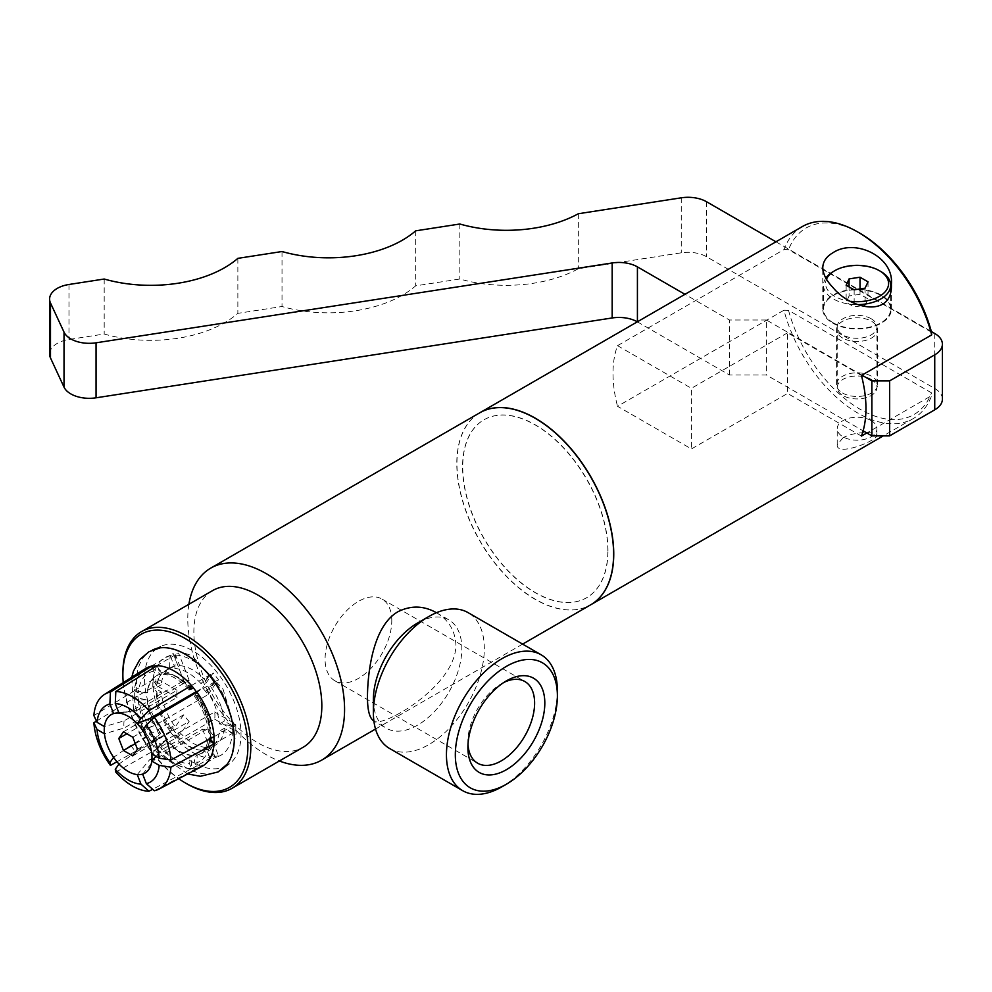 <?xml version="1.0" encoding="UTF-8"?>
<svg xmlns="http://www.w3.org/2000/svg" width="992" height="992" viewBox="0 0 992 992"><rect width="100%" height="100%" fill="white"/><g stroke="black" fill="none" stroke-linecap="round" stroke-linejoin="round"><path stroke-width="0.74" stroke-dasharray="4.96 3.72" d="M842.58 393.018A20.497 11.842 0 0 0 864.925 395.572A20.497 11.842 0 0 0 877.585 384.648A20.497 11.842 0 0 0 857.076 372.806A20.497 11.842 0 0 0 836.578 384.648A20.497 11.842 0 0 0 842.58 393.018M842.58 338.012A20.497 11.842 180 0 1 836.578 329.642A20.497 11.842 180 0 1 857.076 317.812A20.497 11.842 180 0 1 877.585 329.642A20.497 11.842 180 0 1 864.925 340.578A20.497 11.842 180 0 1 842.58 338.012M637.335 321.83A26.152 15.103 180 0 1 637.422 321.867L729.43 374.988L766.407 374.988L863.127 430.838M942.4 399.156A26.152 15.103 0 0 0 934.737 388.492L706.527 256.73A26.152 15.103 0 0 0 681.268 252.811L578.336 268.745A104.594 60.388 180 0 1 459.829 279.012L415.673 285.845A104.594 60.388 180 0 1 282.013 306.516L237.857 313.348A104.594 60.388 180 0 1 104.197 334.031L68.981 339.475A26.152 15.103 0 0 0 49.6 354.057M104.197 279.025L104.197 334.031M237.857 258.354L237.857 313.348M282.013 251.522L282.013 306.516M415.673 230.838L415.673 285.845M459.829 224.006L459.829 279.012M578.336 213.739L578.336 268.745M775.942 241.8L931.364 331.539M861.949 375.15L766.407 319.994L766.407 374.988M766.407 319.994L729.43 319.994L684.964 294.326M729.43 374.988L729.43 319.994M871.137 379.353A19.877 11.47 180 0 1 876.953 387.463A19.877 11.47 180 0 1 857.076 398.933A19.877 11.47 180 0 1 837.211 387.463A19.877 11.47 180 0 1 849.474 376.861A19.877 11.47 180 0 1 871.137 379.353M871.137 318.717A19.877 11.47 0 0 0 849.474 316.225A19.877 11.47 0 0 0 837.211 326.827A19.877 11.47 0 0 0 857.076 338.297A19.877 11.47 0 0 0 876.953 326.827A19.877 11.47 0 0 0 871.137 318.717M871.137 420.596A19.877 11.47 0 0 0 843.026 420.596A19.877 11.47 0 0 0 837.211 428.705A19.877 11.47 0 0 0 857.076 440.188A19.877 11.47 0 0 0 876.953 428.705A19.877 11.47 0 0 0 871.137 420.596M849.078 295.988L846.139 302.3L854.149 306.925L865.086 305.226L868.025 298.914L860.014 294.289L849.078 295.988L849.078 286.911M846.139 285.212L846.139 302.3M854.149 289.838L854.149 306.925M865.086 288.151L865.086 305.226M868.025 281.827L868.025 298.914M860.014 288.932L860.014 294.289M851.235 301.394A31.496 18.191 180 0 1 834.805 296.385A31.496 18.191 180 0 1 826.485 279.211M825.84 278.12A33.592 19.394 0 0 0 823.484 285.237A33.592 19.394 0 0 0 833.33 298.952A33.592 19.394 0 0 0 857.919 304.618M880.834 271.523A33.592 19.394 0 0 0 833.33 271.523M833.33 322.859A33.592 19.394 180 0 1 823.484 309.144A33.592 19.394 180 0 1 857.076 289.751A33.592 19.394 180 0 1 890.667 309.144A33.592 19.394 180 0 1 869.934 327.062A33.592 19.394 180 0 1 833.33 322.859M832.821 323.156A34.311 19.803 0 0 0 870.207 327.447A34.311 19.803 0 0 0 891.386 309.144A34.311 19.803 0 0 0 857.076 289.342A34.311 19.803 0 0 0 822.777 309.144A34.311 19.803 0 0 0 832.821 323.156M843.026 437.757L837.211 444.788C836.07 457.027 877.449 440.684 876.953 435.327C878.242 431.942 855.612 430.714 843.026 437.757M140.963 725.636L145.638 737.676L154.975 743.07L159.65 736.424L154.975 724.396L145.638 719.002L140.963 725.636L126.864 733.782M135.296 743.653L145.638 737.676M132.792 755.879L154.975 743.07M137.454 749.233L159.65 736.424M132.792 737.205L154.975 724.396M123.442 731.811L145.638 719.002M161.708 749.754A26.958 15.562 -120 0 0 161.969 746.306A26.958 15.562 -120 0 0 161.708 742.574L214.669 711.996A26.958 15.562 60 0 1 214.669 719.175L161.708 749.754L155.955 756.326M151.776 753.92L161.708 742.574M196.453 691.548L202.579 688.014A26.958 15.562 60 0 1 207.96 694.698L155 725.276L142.637 730.36M155 725.276A26.958 15.562 -120 0 0 151.243 720.328M136.202 710.83A26.958 15.562 -120 0 0 132.891 710.805A26.958 15.562 -120 0 0 130.82 711.314L183.78 680.735A26.958 15.562 60 0 1 189.162 680.264L136.202 710.83L118.978 713.112M124.112 720.862A26.958 15.562 -120 0 0 124.112 728.041L177.06 697.463A26.958 15.562 60 0 1 177.06 690.283L124.112 720.862L104.458 726.603A33.753 19.48 60 0 1 113.596 713.595L130.82 711.314M130.82 745.339A26.958 15.562 -120 0 0 136.202 752.023L189.162 721.457A26.958 15.562 60 0 1 183.78 714.761L130.82 745.339L113.596 757.33A33.753 19.48 60 0 1 104.458 733.77L124.112 728.041M149.618 759.773A26.958 15.562 -120 0 0 155 759.302L207.96 728.723A26.958 15.562 60 0 1 202.579 729.207L149.618 759.773L137.256 774.578A33.753 19.48 60 0 1 118.978 764.026L136.202 752.023M142.637 774.095L155 759.302M232.426 733.014L224.266 728.302L219.418 731.092L232.426 733.014A56.271 32.488 -120 0 1 215.289 757.404C213.367 752.841 210.391 750.274 206.348 749.679L211.197 746.877L215.425 757.752L218.525 755.966L207.96 728.723M210.106 738.755L210.626 736.176L208.494 739.635M214.21 743.839L235.811 731.377L235.811 724.197L214.669 711.996M214.669 719.175L235.811 731.377M154.33 790.76L196.875 768.267L194.94 763.294C193.849 759.674 194.593 756.896 197.148 754.999L196.937 768.428L215.289 757.404M209.907 757.876L205.828 747.36L200.979 750.163C205.009 750.758 207.985 753.325 209.907 757.876L209.907 757.876A56.271 32.488 -120 0 1 175.621 738.085L176.539 735.196L174.852 735.084L179.701 732.282L175.621 738.085M196.937 768.428L191.555 768.912L191.766 755.47C189.212 757.38 188.468 760.145 189.559 763.778L191.493 768.75L152.669 789.285M191.555 768.912L213.144 756.437L218.525 755.966M202.579 729.207L213.144 756.437M115.828 772.123L157.046 748.873L158.98 746.12L166.061 740.156L156.996 748.96L178.585 736.486L189.162 721.457M170.24 731.389L174.319 725.586L169.471 728.388L171.194 728.562L170.091 731.588L175.472 738.284L170.24 731.389A56.271 32.488 -120 0 1 153.09 687.208L156.934 692.242L156.414 694.722L161.262 691.92L152.818 687.047L155.93 685.261L177.06 697.463M156.996 748.96L151.615 742.264L160.679 733.46L153.599 739.437L151.677 742.177L116.957 761.757M151.615 742.264L170.091 731.588M183.78 714.761L173.203 729.79L178.585 736.486M170.103 731.588L173.203 729.79M177.06 690.283L155.93 678.082L155.93 685.261M189.162 680.264L178.585 653.021L173.203 653.505L183.78 680.735M207.96 694.698L218.525 679.669L213.144 672.973L202.579 688.014M96.484 721.134L134.453 697.798L138.31 700.03L147.622 699.794L134.329 697.723L153.09 687.208M157.046 665.644L157.133 665.843C159.042 670.394 162.018 672.973 166.061 673.568L163.444 674.337L158.98 670.617L156.996 665.483L175.472 654.819L170.103 655.303L169.471 668.968L174.319 666.165L170.103 655.29L173.203 653.505M151.615 665.967L170.103 655.303L175.485 654.819L179.701 665.682L174.852 668.484L175.472 654.819L178.585 653.021M209.907 674.957L200.979 683.562L205.828 680.772L209.907 674.957A56.271 32.488 -120 0 0 175.621 655.166M191.555 685.435L213.144 672.973M215.413 681.467L210.031 674.771L215.425 681.454L211.197 687.456L206.348 690.258L215.413 681.467L196.937 692.131L195.833 695.169L197.557 695.342L194.482 696.334L196.875 692.218M152.57 668.459L153.599 671.1C155.211 674.424 157.43 675.49 160.27 674.275L152.731 668.36M134.329 697.723L134.329 690.556L147.622 692.627A44.764 25.842 60 0 1 156.736 675.626L160.27 674.275A44.764 25.842 -120 0 0 156.327 675.862A44.764 25.842 -120 0 0 147.2 692.862L138.31 692.85L134.602 690.705A56.271 32.488 60 0 1 151.751 666.326M215.425 681.454L218.525 679.669M170.24 655.65A56.271 32.488 -120 0 0 153.09 680.041L161.262 684.753A44.764 25.842 60 0 1 170.376 667.752A44.764 25.842 60 0 1 174.319 666.165M179.701 665.682A44.764 25.842 60 0 1 205.828 680.772M161.262 684.753L156.414 687.543L156.934 685.745L152.818 679.88L152.818 687.059M169.471 668.968A44.764 25.842 -120 0 0 165.528 670.555A44.764 25.842 -120 0 0 158.67 678.441A44.764 25.842 -120 0 0 156.414 687.543M200.979 683.562A44.764 25.842 -120 0 0 174.852 668.484M219.418 723.924L224.266 721.122L232.426 725.834L219.418 723.924A44.764 25.842 -120 0 0 206.348 690.258M211.197 687.456A44.764 25.842 60 0 1 224.266 721.122M196.8 692.329A56.271 32.488 60 0 1 213.937 736.51L210.23 734.378L208.382 731.96L210.626 728.996L210.093 731.476L214.21 736.672L232.426 725.834A56.271 32.488 -120 0 0 215.289 681.653M197.557 695.342A44.764 25.842 60 0 1 210.626 728.996M156.736 675.626A44.764 25.842 60 0 1 160.679 674.039M157.133 665.843A56.271 32.488 60 0 1 191.419 685.633M134.602 690.705L93.88 715.554M145.415 668.658A56.482 32.612 -120 0 0 134.453 690.618M232.426 725.834L235.811 724.197M196.875 768.267A56.482 32.612 -120 0 0 201.884 766.456M157.046 748.873A56.482 32.612 -120 0 0 191.493 768.75M134.453 697.798A56.482 32.612 -120 0 0 151.677 742.177M213.937 743.69A56.271 32.488 60 0 1 196.8 768.081M191.419 768.552A56.271 32.488 60 0 1 157.133 748.762M151.751 742.066A56.271 32.488 60 0 1 134.602 697.884M192.175 755.234A44.764 25.842 60 0 1 166.061 740.156M210.626 736.176A44.764 25.842 60 0 1 208.357 745.29A44.764 25.842 60 0 1 201.5 753.176A44.764 25.842 60 0 1 197.557 754.751M232.698 733.175L232.698 725.995L232.698 733.175M225.271 766.481A68.25 39.407 -120 0 0 228.929 764.299A68.25 39.407 -120 0 0 241.019 734.39A68.25 39.407 -120 0 0 212.598 667.182A68.25 39.407 -120 0 0 160.816 646.313A68.25 39.407 -120 0 0 157.096 648.384M156.922 648.52A68.25 39.407 -120 0 0 158.633 726.231A68.25 39.407 -120 0 0 225.072 766.568M152.818 687.047L153.09 680.041M224.266 728.302A44.764 25.842 60 0 1 215.14 745.29A44.764 25.842 60 0 1 211.197 746.877M174.319 725.586A44.764 25.842 60 0 1 161.262 691.92M205.828 747.36A44.764 25.842 60 0 1 179.701 732.282M156.414 694.722A44.764 25.842 -120 0 0 169.471 728.388M206.348 749.679A44.764 25.842 -120 0 0 210.292 748.092A44.764 25.842 -120 0 0 219.418 731.092M134.329 690.556L155.93 678.082M160.679 733.46A44.764 25.842 60 0 1 147.622 699.794M174.852 735.084A44.764 25.842 -120 0 0 200.037 750.088A44.764 25.842 -120 0 0 200.979 750.163M391.79 620.657A47.17 27.23 120 0 0 382.019 599.056A47.17 27.23 120 0 0 334.85 626.287A47.17 27.23 120 0 0 334.85 680.76A47.17 27.23 120 0 0 371.194 668.124A47.17 27.23 120 0 0 391.79 620.657M503.713 682.533A47.17 27.23 120 0 0 501.258 683.848A47.17 27.23 120 0 0 467.902 741.619A47.17 27.23 120 0 0 467.988 744.409M373.376 699.608A62.546 36.109 120 0 0 386.334 728.24A62.546 36.109 120 0 0 434.533 711.487A62.546 36.109 120 0 0 461.838 648.532A62.546 36.109 120 0 0 448.88 619.901A62.546 36.109 120 0 0 417.607 623.001M436.443 612.721C448.744 620 455.229 630.8 455.911 645.122C455.7 686.886 381.213 728.351 373.91 721.072L386.334 728.24M389.62 748.501A78.442 45.297 120 0 0 450.07 727.483A78.442 45.297 120 0 0 484.319 648.532A78.442 45.297 120 0 0 468.075 612.622M501.915 786.805A78.442 45.297 120 0 0 557.392 690.73M861.428 436.083L787.561 393.44L691.412 448.954L617.532 406.298L783.953 310.223A110.868 64.009 -120 0 0 913.26 418.574A110.868 64.009 -120 0 0 931.699 395.523L866.834 432.971M861.428 375.447L787.561 332.804L787.561 393.44M479.843 412.759A110.868 64.009 -120 0 0 479.917 540.739A110.868 64.009 -120 0 0 590.711 604.798M802.379 226.536A110.868 64.009 -120 0 0 783.953 249.587L617.532 345.662A110.868 64.009 -120 0 0 617.532 406.298M931.55 332.246L788.528 249.674L783.953 249.587M860.039 233.306A107.731 62.198 -120 0 0 788.528 249.674M783.953 310.223L788.528 310.31L931.55 392.882L931.699 395.523M788.528 310.31A107.731 62.198 -120 0 0 860.039 409.237A107.731 62.198 -120 0 0 931.55 392.882M787.561 332.804L691.412 388.318L691.412 448.954M617.532 345.662L691.412 388.318M166.061 673.568A44.764 25.842 60 0 1 166.991 673.63A44.764 25.842 60 0 1 192.175 688.646M607.984 550.659A102.709 59.297 -120 0 0 563.146 447.293A102.709 59.297 -120 0 0 483.997 419.777A102.709 59.297 -120 0 0 483.997 538.383A102.709 59.297 -120 0 0 586.706 597.68A102.709 59.297 -120 0 0 607.984 550.659M607.836 550.746A102.709 59.297 -120 0 0 562.997 447.38A102.709 59.297 -120 0 0 483.848 419.864A102.709 59.297 -120 0 0 483.848 538.47A102.709 59.297 -120 0 0 586.557 597.767A102.709 59.297 -120 0 0 607.836 550.746M479.768 412.796A110.868 64.009 -120 0 0 479.768 540.826A110.868 64.009 -120 0 0 590.637 604.835M188.889 604.289A110.868 64.009 -120 0 0 279.372 760.988M212.61 590.587A90.47 52.241 -120 0 0 212.61 695.07A90.47 52.241 -120 0 0 303.081 747.298M122.872 672.998A90.47 52.241 -120 0 0 186.843 783.816M123.219 682.62A88.387 51.026 -120 0 0 178.696 778.695M152.483 650.008A69.167 39.928 -120 0 0 150.784 730.757A69.167 39.928 -120 0 0 221.563 769.668M68.981 284.481L68.981 339.475M681.268 197.817L681.268 252.811M706.527 201.723L706.527 256.73M934.737 333.486L934.737 388.492M210.217 729.244A44.764 25.842 -120 0 0 197.148 695.578M210.23 734.378A51.038 29.475 -120 0 0 194.94 694.97M153.599 671.1A51.038 29.475 -120 0 0 138.31 692.85M191.654 688.758A44.764 25.842 -120 0 0 165.652 673.804M189.559 688.274A51.038 29.475 -120 0 0 158.98 670.617M194.94 763.294A51.038 29.475 -120 0 0 210.23 741.545M158.98 746.12A51.038 29.475 -120 0 0 189.559 763.778M138.31 700.03A51.038 29.475 -120 0 0 153.599 739.437M197.148 754.999A44.764 25.842 -120 0 0 201.091 753.412A44.764 25.842 -120 0 0 209.473 741.012M209.907 738.866A44.764 25.842 -120 0 0 210.217 736.411M165.652 740.392A44.764 25.842 -120 0 0 191.766 755.47M147.2 700.042A44.764 25.842 -120 0 0 160.27 733.696M877.585 384.648L877.585 329.642M836.578 384.648L836.578 329.642M837.211 326.827L837.211 387.463M876.953 326.827L876.953 387.463M890.667 309.144L890.667 291.276M823.484 309.144L823.484 285.237M891.386 309.144L891.386 284.456M822.777 309.144L822.777 267.766M876.953 435.327L876.953 428.705M837.211 444.776L837.211 428.705M132.891 710.805L118.829 712.715M170.376 667.752L165.528 670.555M158.67 678.441L156.934 685.807M208.382 731.96C207.291 719.956 202.653 708.09 194.469 696.334M189.112 689.663C179.763 679.855 171.194 674.746 163.444 674.337M195.808 695.156C204.265 707.346 209.027 719.46 210.093 731.513M210.106 737.924L210.019 738.817M209.647 741.148L208.357 745.29M201.5 753.176L201.091 753.412C203.608 753.746 206.038 748.873 208.382 738.792M187.637 773.971L156.587 752.097L133.424 709.082L131.787 677.238M160.158 647.85L166.867 647.441L191.617 655.526L223.026 689.18L236.344 732.53L230.9 758.632L227.267 764.1M215.14 745.29L210.292 748.092M171.232 728.574C162.762 716.373 158.001 704.258 156.934 692.218M176.526 735.171C185.802 744.694 193.638 749.679 200.037 750.088M467.902 741.619L467.902 747.522M501.258 683.848L506.354 680.909M334.85 680.76L477.673 763.22M382.019 599.056L524.842 681.516M436.455 612.734L448.88 619.901M913.26 418.574L883.277 435.885M522.61 644.118L375.534 729.033M160.816 646.313L152.991 649.772M228.929 764.299L222.022 769.346M166.991 673.63C173.389 674.052 181.226 679.024 190.501 688.56"/><path stroke-width="1.49" d="M684.964 294.326L637.422 266.873A26.152 15.103 0 0 0 612.163 262.967L96.05 342.81A26.152 15.103 180 0 1 64.021 332.134L50.493 302.969A26.152 15.103 180 0 1 49.6 299.063L49.6 354.057A26.152 15.103 0 0 0 50.493 357.963L64.021 387.128A26.152 15.103 0 0 0 96.05 397.804L612.163 317.961A26.152 15.103 180 0 1 637.335 321.83M934.737 409.832A26.152 15.103 0 0 0 942.4 399.156L942.4 344.162A26.152 15.103 180 0 1 934.737 354.838L889.626 380.878L889.626 435.885L934.737 409.832L934.737 354.838M863.127 430.838L871.869 435.885L889.626 435.885M49.6 299.063A26.152 15.103 180 0 1 68.981 284.481L104.197 279.025A104.594 60.388 0 0 0 237.857 258.354L282.013 251.522A104.594 60.388 0 0 0 415.673 230.838L459.829 224.006A104.594 60.388 0 0 0 578.336 213.739L681.268 197.817A26.152 15.103 180 0 1 706.527 201.723L775.942 241.8M931.364 331.539L934.737 333.486A26.152 15.103 180 0 1 942.4 344.162M889.626 380.878L871.869 380.878L871.869 435.885M871.869 380.878L861.949 375.15M849.078 278.901L860.014 277.214L868.025 281.827L865.086 288.151L854.149 289.838L846.139 285.212L849.078 278.901L849.078 286.911M860.014 277.214L860.014 288.932M826.485 279.211A31.496 18.191 180 0 1 834.805 270.667A31.496 18.191 180 0 1 879.358 270.667A31.496 18.191 180 0 1 884.938 292.02A31.496 18.191 180 0 1 851.235 301.394M857.919 304.618A33.592 19.394 0 0 0 890.667 285.237A33.592 19.394 0 0 0 880.834 271.523L879.358 270.667M834.805 270.667L833.33 271.523A33.592 19.394 0 0 0 825.84 278.12M832.821 252.824C854.806 237.956 894.251 256.581 891.386 284.468C892.874 317.862 850.801 309.938 832.821 287.32C826.41 280.686 823.062 274.176 822.777 267.766C822.926 261.64 826.274 256.655 832.821 252.824M118.78 738.457L123.442 731.811L132.792 737.205L137.454 749.233L132.792 755.879L123.442 750.485L118.78 738.457L126.864 733.782M123.442 750.485L135.296 743.653M151.987 757.628A33.753 19.48 -120 0 0 139.736 726.491A33.753 19.48 -120 0 0 115.568 713.161A33.753 19.48 -120 0 0 111.24 753.585A33.753 19.48 -120 0 0 148.416 770.052A33.753 19.48 -120 0 0 151.987 757.628M142.637 730.36A33.753 19.48 60 0 1 151.776 753.92L159.204 758.198A44.181 25.507 -120 0 0 146.357 725.078L142.637 730.36M151.243 720.328A26.958 15.562 -120 0 0 149.618 718.58L196.453 691.548M137.256 723.664L140.976 718.382L148.949 710.644L191.493 685.534A56.482 32.612 -120 0 0 157.046 665.644L115.828 691.511L115.27 703.551L118.978 713.112A33.753 19.48 60 0 1 137.256 723.664L149.618 718.58M151.776 761.087A33.753 19.48 60 0 1 148.416 770.052A33.753 19.48 60 0 1 142.637 774.095L146.357 783.668A44.181 25.507 -120 0 0 159.204 765.378L151.776 761.087L155.955 756.326M208.494 739.635L213.937 743.69L210.106 738.755M213.937 736.51L214.21 743.839L170.897 767.2L159.204 765.378M146.357 783.668L154.33 790.76A54.634 31.546 -120 0 0 159.104 789.037A54.634 31.546 -120 0 0 170.897 767.2M152.669 789.285L148.949 791.244L140.976 784.139L137.256 774.578M118.978 764.026L115.27 769.308A44.181 25.507 -120 0 0 140.976 784.139M115.27 769.308L115.828 772.123A54.634 31.546 -120 0 0 148.949 791.244M116.957 761.757L110.447 765.427L109.889 762.612L113.596 757.33M104.458 733.77L97.03 729.48A44.181 25.507 -120 0 0 109.889 762.612M97.03 729.48L93.88 722.734L96.484 721.134M152.731 668.36L151.615 665.967L157.133 665.843M191.493 685.534L189.112 689.663L192.175 688.646L190.489 688.522L191.555 685.435L196.8 692.329M113.596 713.595L109.889 704.022L110.447 691.994L151.677 666.128L152.57 668.459M159.204 758.198L170.897 760.021L214.086 736.597A56.482 32.612 -120 0 0 196.875 692.218L154.33 717.328L146.357 725.078M151.677 666.128A56.482 32.612 -120 0 0 145.415 668.658L104.47 694.425A54.634 31.546 -120 0 0 93.88 715.554L97.03 722.312L104.458 726.603M170.897 760.021A54.634 31.546 -120 0 0 154.33 717.328M110.447 691.994A54.634 31.546 -120 0 0 104.47 694.425M148.949 710.644A54.634 31.546 -120 0 0 115.828 691.511M109.889 704.022A44.181 25.507 -120 0 0 97.03 722.312M140.976 718.382A44.181 25.507 -120 0 0 115.27 703.551M93.88 722.734A54.634 31.546 -120 0 0 110.447 765.427M159.104 789.037L201.884 766.456A56.482 32.612 -120 0 0 214.086 743.777M544.819 703.105A54.386 31.397 -60 0 1 506.354 769.718A54.386 31.397 -60 0 1 467.902 747.522A54.386 31.397 -60 0 1 506.354 680.909A54.386 31.397 -60 0 1 544.819 703.105M467.988 744.409A47.17 27.23 120 0 0 477.673 763.22A47.17 27.23 120 0 0 514.017 750.584A47.17 27.23 120 0 0 534.614 703.105A47.17 27.23 120 0 0 524.842 681.516A47.17 27.23 120 0 0 503.713 682.533M557.392 695.851L557.392 690.73A78.442 45.297 120 0 0 541.148 654.807L468.075 612.622A78.442 45.297 120 0 0 428.842 616.503L417.607 623.001A62.546 36.109 120 0 0 373.376 699.608L373.376 712.591A78.442 45.297 120 0 0 389.62 748.501L462.694 790.686A78.442 45.297 120 0 0 501.915 786.805L506.354 784.238A72.168 41.664 120 0 0 557.392 695.851A72.168 41.664 120 0 0 506.354 666.388A72.168 41.664 120 0 0 455.328 754.776A72.168 41.664 120 0 0 506.354 784.238M373.897 721.06C369.532 718.357 367.387 710.061 367.462 696.186C367.809 668.67 374.12 625.332 398.015 611.692C410.961 605.269 423.745 605.591 436.393 612.696M428.842 616.503A78.442 45.297 120 0 0 373.376 712.591M541.148 654.807A78.442 45.297 120 0 0 462.694 700.104A78.442 45.297 120 0 0 462.694 790.686M866.834 432.971L861.428 436.083A110.868 64.009 -120 0 0 865.954 408.382A110.868 64.009 -120 0 0 861.428 375.447L931.699 334.887A110.868 64.009 -120 0 0 857.82 232.029A110.868 64.009 -120 0 0 802.379 226.536L479.917 412.709A110.868 64.009 -120 0 0 479.843 412.759M590.711 604.798A110.868 64.009 -120 0 0 590.786 604.748A110.868 64.009 -120 0 0 613.75 553.995A110.868 64.009 -120 0 0 565.353 442.42A110.868 64.009 -120 0 0 479.917 412.709M931.699 334.887L931.55 332.246A107.731 62.198 -120 0 0 860.039 233.306L857.82 232.029M522.61 644.118L590.637 604.835A110.868 64.009 -120 0 0 613.602 554.082A110.868 64.009 -120 0 0 565.204 442.506A110.868 64.009 -120 0 0 479.768 412.796L210.738 568.118A110.868 64.009 -120 0 0 188.889 604.289M279.372 760.988A110.868 64.009 -120 0 0 321.606 760.157A110.868 64.009 -120 0 0 344.571 709.404A110.868 64.009 -120 0 0 296.174 597.829A110.868 64.009 -120 0 0 210.738 568.118M178.696 778.695A88.387 51.026 -120 0 0 185.368 782.961L186.843 783.816A90.47 52.241 -120 0 0 232.078 788.293L303.081 747.298A90.47 52.241 -120 0 0 321.83 705.882A90.47 52.241 -120 0 0 282.336 614.829A90.47 52.241 -120 0 0 212.61 590.587L141.608 631.582A90.47 52.241 -120 0 0 122.872 672.998L122.872 674.709A88.387 51.026 -120 0 0 123.219 682.62M232.078 788.293A90.47 52.241 -120 0 0 250.815 746.877A90.47 52.241 -120 0 0 211.333 655.824A90.47 52.241 -120 0 0 141.608 631.582M185.368 782.961A88.387 51.026 -120 0 0 247.864 746.877A88.387 51.026 -120 0 0 185.368 638.625A88.387 51.026 -120 0 0 122.872 674.709M221.563 769.668A69.167 39.928 -120 0 0 222.022 769.346A69.167 39.928 -120 0 0 234.273 739.028A69.167 39.928 -120 0 0 205.468 670.927A69.167 39.928 -120 0 0 152.991 649.772A69.167 39.928 -120 0 0 152.483 650.008M637.422 266.873L637.422 321.78M612.163 262.967L612.163 317.961M96.05 342.81L96.05 397.804M64.021 332.134L64.021 387.128M50.493 302.969L50.493 357.963M209.473 741.012A44.764 25.842 -120 0 0 209.907 738.866M890.667 291.276L890.667 285.237M118.829 712.715L115.568 713.161M210.019 738.817L209.647 741.148M131.787 677.238L133.449 671.175L139.872 659.482L148.998 651.719L160.158 647.85M227.267 764.1L218.178 771.925L200.384 776.29L187.637 773.971M883.277 435.885L590.786 604.748M375.534 729.033L321.606 760.157M189.856 687.853L190.501 688.56"/></g></svg>
